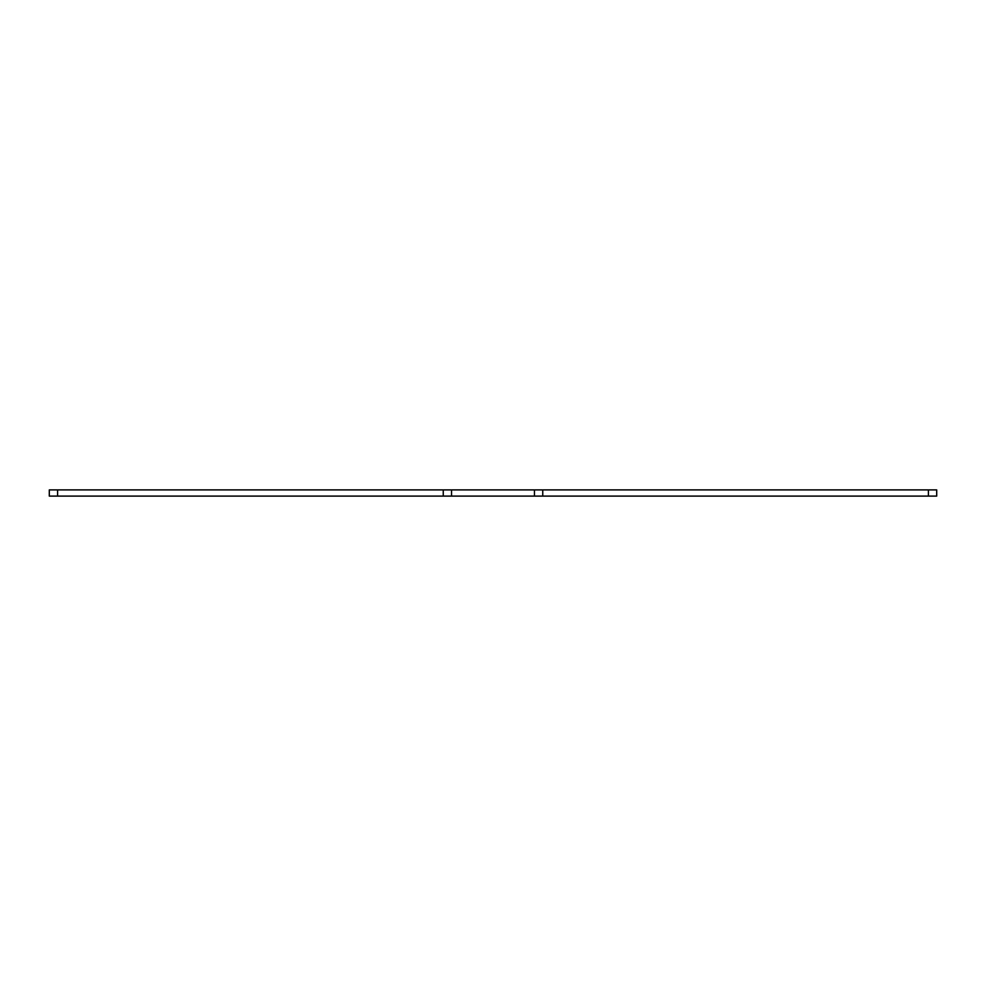 <?xml version="1.0" encoding="UTF-8"?>
<svg xmlns="http://www.w3.org/2000/svg" width="986" height="986" viewBox="0 0 986 986"><rect width="100%" height="100%" fill="white"/><g stroke="black" fill="none" stroke-linecap="round" stroke-linejoin="round"><path stroke-width="1.48" d="M936.7 496.106L49.3 496.106L49.3 489.894L936.7 489.894L936.7 496.106M928.405 496.106L928.405 489.894M542.756 496.106L542.756 489.894M534.461 496.106L534.461 489.894M451.539 496.106L451.539 489.894M443.244 496.106L443.244 489.894M57.595 496.106L57.595 489.894"/></g></svg>
